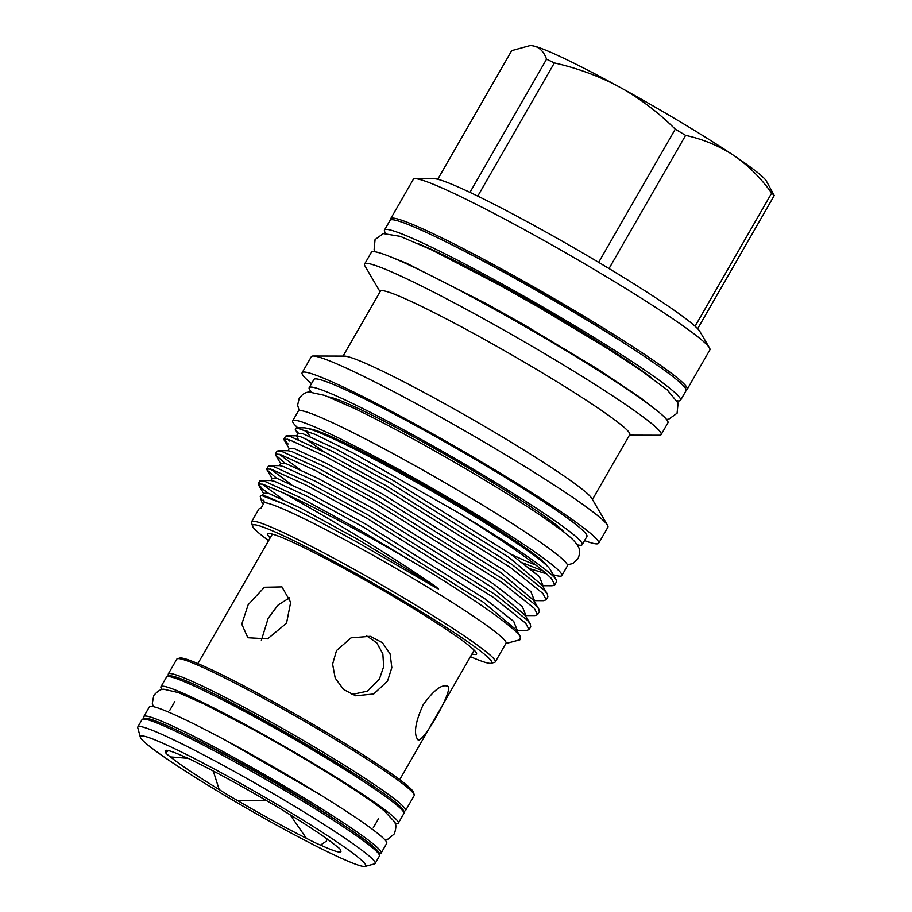 <?xml version="1.0" encoding="UTF-8"?>
<svg xmlns="http://www.w3.org/2000/svg" width="912" height="912" viewBox="0 0 912 912"><rect width="100%" height="100%" fill="white"/><g stroke="black" fill="none" stroke-linecap="round" stroke-linejoin="round"><path stroke-width="1.37" d="M338.922 822.031A117.488 8.402 -150.1 0 0 238.26 761.543A117.488 8.402 -150.1 0 0 191.839 737.455A117.488 8.402 29.9 0 1 238.26 761.543A117.488 8.402 29.9 0 1 338.922 822.031M379.529 853.552A136.891 9.793 -150.1 0 0 381.159 853.028A136.891 9.793 -150.1 0 0 234.259 757.701A136.891 9.793 -150.1 0 0 143.811 716.547A136.891 9.793 -150.1 0 0 144.164 718.211M381.159 853.028L386.734 843.326A136.891 9.793 -150.1 0 0 239.833 748.011A136.891 9.793 -150.1 0 0 149.386 706.846L143.811 716.547M395.204 823.57A136.891 9.793 -150.1 0 0 398.305 823.194A136.891 9.793 -150.1 0 0 251.416 727.879A136.891 9.793 -150.1 0 0 160.957 686.713A136.891 9.793 -150.1 0 0 162.199 689.586M398.305 823.194L403.879 813.504A136.891 9.793 -150.1 0 0 256.99 718.189A136.891 9.793 -150.1 0 0 166.531 677.023L160.957 686.713M232.161 781.139A101.323 7.25 -150.1 0 0 199.717 764.085A34.063 2.44 -150.1 0 0 185.569 757.291A101.323 7.25 -150.1 0 0 165.699 750.359A101.323 7.25 -150.1 0 0 165.859 752.457A34.063 2.44 -150.1 0 0 165.745 752.548A34.063 2.44 -150.1 0 0 170.51 756.926A101.323 7.25 -150.1 0 0 219.188 789.564A34.063 2.44 -150.1 0 0 237.986 800.816A101.323 7.25 -150.1 0 0 306.386 838.288A34.063 2.44 -150.1 0 0 320.534 845.082A101.323 7.25 -150.1 0 0 340.917 851.113A101.323 7.25 -150.1 0 0 340.233 849.916A34.063 2.44 -150.1 0 0 340.358 849.824A34.063 2.44 -150.1 0 0 335.582 845.447A101.323 7.25 -150.1 0 0 286.904 812.809A34.063 2.44 -150.1 0 0 268.105 801.557A101.323 7.25 -150.1 0 0 232.161 781.139M140.311 737.135L137.758 727.765A136.891 9.793 29.9 0 1 137.803 726.978A136.891 9.793 29.9 0 1 228.262 768.143A136.891 9.793 29.9 0 1 375.151 863.459A136.891 9.793 29.9 0 1 374.501 863.892L365.119 866.4A129.994 9.302 -150.1 0 0 226.256 775.474A129.994 9.302 -150.1 0 0 140.311 737.135A129.994 9.302 -150.1 0 0 279.847 826.899A129.994 9.302 -150.1 0 0 365.119 866.4M405.589 810.517L414.173 795.606A136.891 9.793 -150.1 0 0 414.219 794.819A136.891 9.793 -150.1 0 0 267.273 700.291A136.891 9.793 -150.1 0 0 177.475 658.692A136.891 9.793 -150.1 0 0 176.825 659.125L168.241 674.036A136.891 9.793 29.9 0 1 258.7 715.202A136.891 9.793 29.9 0 1 405.589 810.517L403.514 811.84M286.539 623.181L267.592 638.856L247.87 637.762L241.783 624.161L248.155 604.759L264.377 587.26L281.956 586.906L290.666 602.262L286.539 623.181M177.475 658.692L179.824 658.065A135.17 9.667 29.9 0 1 268.493 699.139A135.17 9.667 29.9 0 1 413.581 792.482L414.219 794.819M457.379 247.585A151.768 10.853 29.9 0 1 628.733 346.115M390.678 219.906A171.046 12.232 29.9 0 1 390.667 218.732A171.046 12.232 29.9 0 1 524.218 281.557A171.046 12.232 29.9 0 1 683.099 382.972A171.046 12.232 29.9 0 1 687.226 389.253A171.046 12.232 29.9 0 1 686.212 389.846M390.667 218.732L413.318 179.345A171.046 12.232 29.9 0 1 415.222 178.684A171.046 12.232 29.9 0 1 556.092 247.369A171.046 12.232 29.9 0 1 705.751 343.585A171.046 12.232 29.9 0 1 709.479 347.894A171.046 12.232 29.9 0 1 709.878 349.866L687.226 389.253M415.222 178.684L434.294 178.741A154.356 11.047 29.9 0 1 469.965 192.375A154.356 11.047 29.9 0 1 477.763 196.114A154.356 11.047 29.9 0 1 598.66 262.36A154.356 11.047 29.9 0 1 609.034 268.561A154.356 11.047 29.9 0 1 695.092 326.257A154.356 11.047 29.9 0 1 696.483 327.545A154.356 11.047 29.9 0 1 697.657 328.719A154.356 11.047 29.9 0 1 699.846 331.432L709.479 347.894M532.996 45.839L530.989 45.6A136.766 9.781 29.9 0 1 532.996 45.839L535.355 46.421A136.766 9.781 29.9 0 1 615.76 85.021L623.945 89.513A136.766 9.781 29.9 0 1 730.786 153.49L736.611 157.4A136.766 9.781 29.9 0 1 763.287 177.452A136.766 9.781 29.9 0 1 766.274 180.895L774.242 195.533L697.657 328.719M695.092 326.257L771.677 193.07A154.356 11.047 29.9 0 1 773.068 194.359A154.356 11.047 29.9 0 1 774.242 195.533M385.742 233.267A170.738 12.209 29.9 0 1 384.499 230.063L390.074 220.373A170.738 12.209 29.9 0 1 502.888 271.708A170.738 12.209 29.9 0 1 686.109 390.598L680.534 400.288A170.738 12.209 29.9 0 1 677.137 400.824M384.499 230.063A170.738 12.209 29.9 0 1 497.325 281.409A170.738 12.209 29.9 0 1 680.534 400.288M553.265 574.72A155.222 11.104 -150.1 0 0 561.815 575.609A155.222 11.104 -150.1 0 0 395.261 467.525A155.222 11.104 -150.1 0 0 292.695 420.854A155.222 11.104 -150.1 0 0 297.768 427.796M561.815 575.609L567.389 565.919A155.222 11.104 -150.1 0 0 400.835 457.835A155.222 11.104 -150.1 0 0 298.27 411.164L292.695 420.854M343.06 356.102L380.384 291.202A143.834 10.294 29.9 0 1 492.697 344.029A143.834 10.294 29.9 0 1 626.293 429.313A143.834 10.294 29.9 0 1 629.77 434.602L592.447 499.502M380.065 291.76L364.994 266.03A171.046 12.232 29.9 0 1 364.606 264.058A171.046 12.232 29.9 0 1 498.157 326.872A171.046 12.232 29.9 0 1 657.039 428.298A171.046 12.232 29.9 0 1 661.166 434.579A171.046 12.232 29.9 0 1 659.251 435.241L629.451 435.161M311.516 383.621A171.046 12.232 29.9 0 1 306.25 378.993A171.046 12.232 29.9 0 1 302.134 372.712L311.345 356.672A171.046 12.232 29.9 0 1 313.249 356.022L344.348 356.102A143.834 10.294 29.9 0 1 462.806 413.866A143.834 10.294 29.9 0 1 588.662 494.771A143.834 10.294 29.9 0 1 591.797 498.397L607.517 525.221A171.046 12.232 29.9 0 1 607.905 527.204L598.682 543.233A171.046 12.232 29.9 0 1 584.524 540.599M364.606 264.058L371.378 252.282A171.046 12.232 29.9 0 1 504.929 315.107A171.046 12.232 29.9 0 1 663.811 416.522A171.046 12.232 29.9 0 1 667.926 422.815L661.166 434.579M313.249 356.022A171.046 12.232 29.9 0 1 454.119 424.707A171.046 12.232 29.9 0 1 603.778 520.912A171.046 12.232 29.9 0 1 607.517 525.221M302.134 372.712A171.046 12.232 29.9 0 1 435.685 435.526A171.046 12.232 29.9 0 1 594.556 536.951A171.046 12.232 29.9 0 1 598.682 543.233M311.608 392.08A157.457 11.263 29.9 0 1 309.191 387.68A157.457 11.263 29.9 0 1 432.14 445.512A157.457 11.263 29.9 0 1 578.402 538.878A157.457 11.263 29.9 0 1 582.198 544.669A157.457 11.263 29.9 0 1 577.171 544.795M309.191 387.68L313.899 379.472A157.457 11.263 29.9 0 1 436.848 437.315A157.457 11.263 29.9 0 1 583.11 530.681A157.457 11.263 29.9 0 1 586.906 536.461L582.198 544.669M310.046 435.982A138.054 9.872 29.9 0 1 306.717 430.909A138.054 9.872 29.9 0 1 306.763 430.829L306.717 430.909M546.584 565.383A138.054 9.872 -150.1 0 0 543.609 561.986A138.054 9.872 -150.1 0 0 423.054 484.466A138.054 9.872 -150.1 0 0 309.191 428.879M298.042 432.619L295.306 429.529L296.332 427.796L303.901 427.819A143.15 10.237 29.9 0 1 421.789 485.298A143.15 10.237 29.9 0 1 547.04 565.828A143.15 10.237 29.9 0 1 550.164 569.43L556.263 579.85A153.706 10.99 29.9 0 1 556.354 579.998L556.457 581.902L554.758 584.843L552.136 585.766L542.138 585.732M296.332 427.796L315.29 434.42L353.263 453.116L458.041 512.567A153.706 10.99 29.9 0 1 552.911 575.974A153.706 10.99 29.9 0 1 556.263 579.85M276.325 478.07L267.011 469.874L266.817 468.882L271.719 469.395L306.82 485.48L366.635 518.141L493.244 597.292L525.722 623.249L529.04 629.588L526.418 630.5L516.409 630.477M529.04 629.588L530.727 626.647L530.168 623.831L527.421 620.308L494.931 594.35L368.334 515.2L308.518 482.539L273.418 466.442L268.516 465.941L266.817 468.882M270.533 469.042L290.78 484.078M284.897 463.159L275.584 454.963L275.39 453.971L280.292 454.484L315.404 470.569L375.208 503.23L501.817 582.38L534.295 608.338L537.613 614.677L534.991 615.589L524.981 615.566M537.613 614.677L539.3 611.724L538.741 608.92L535.994 605.386L503.515 579.439L376.907 500.278L317.091 467.628L281.99 451.531L277.088 451.03L275.39 453.971M279.106 454.13L299.353 469.167M288.067 444.019L283.974 439.06L288.876 439.561L323.977 455.658L383.792 488.319L510.389 567.469L542.879 593.427L546.185 599.765L543.563 600.677L533.554 600.643M546.185 599.765L547.884 596.813L547.325 594.008L544.567 590.474L512.088 564.528L385.48 485.366L325.664 452.717L290.563 436.62L285.661 436.118L283.974 439.06M287.69 439.219L289.765 441.077M458.041 512.567C506.981 543.073 538.114 565.052 551.452 578.516L554.758 584.843M267.74 492.982L262.348 488.752L258.244 483.793L263.146 484.306L283.655 493.107A153.706 10.99 29.9 0 1 430.259 572.291L359.761 530.111L299.945 497.45L264.833 481.354L259.943 480.852L258.244 483.793M261.961 483.953L282.207 498.989M263.329 504.142A142.283 10.18 -150.1 0 1 261.63 501.566A142.283 10.18 -150.1 0 1 263.842 500.232L264.229 502.569A140.562 10.055 29.9 0 1 380.657 559.58A140.562 10.055 29.9 0 1 502.626 638.069A140.562 10.055 29.9 0 1 506.012 643.234L495.296 661.884A140.562 10.055 29.9 0 1 494.623 662.329L491.101 663.263A137.974 9.872 29.9 0 1 470.432 656.674M505.829 643.553L519.931 639.791L520.433 636.758L517.845 633.498C505.567 621.289 476.372 600.894 430.259 572.291M283.655 493.107C318.334 512.122 384.784 551.258 435.731 586.587L438.592 589.106L433.303 586.154L356.866 542.024C327.055 525.494 302.932 512.875 284.487 504.188L261.402 495.455L260.228 496.424L261.63 501.566M268.595 540.611A137.974 9.872 29.9 0 1 255.873 530.339A137.974 9.872 29.9 0 1 252.51 526.064L251.552 522.553A140.562 10.055 29.9 0 1 251.598 521.744A140.562 10.055 29.9 0 1 361.346 573.374A140.562 10.055 29.9 0 1 491.91 656.72A140.562 10.055 29.9 0 1 495.296 661.884M264.229 502.569L260.798 508.543A140.562 10.055 -150.1 0 0 258.883 509.067L251.598 521.744M252.51 526.064A137.974 9.872 29.9 0 1 356.011 573.557A137.974 9.872 29.9 0 1 488.444 657.757A137.974 9.872 29.9 0 1 491.101 663.263M270.146 537.92A120.395 8.607 29.9 0 1 268.048 533.771A120.395 8.607 29.9 0 1 363.945 579.462A120.395 8.607 29.9 0 1 473.624 649.64A120.395 8.607 29.9 0 1 476.623 653.71A120.395 8.607 29.9 0 1 471.983 653.984M328.605 396.902A138.054 9.872 29.9 0 1 444.053 453.857A138.054 9.872 29.9 0 1 562.043 529.918A138.054 9.872 29.9 0 1 564.46 532.517M418.38 243.755A151.768 10.853 29.9 0 1 537.932 305.771A151.768 10.853 29.9 0 1 651.658 377.899M448.066 686.428C453.412 690.532 421.093 746.757 417.616 739.37C413.546 733.499 415.37 722.03 423.065 704.965C433.873 689.86 442.195 683.681 448.066 686.428L447.53 686.041M289.628 597.77L278.137 604.975L268.208 618.199L261.356 640.338M336.505 650.564L351.04 637.853L370.215 636.325L382.447 642.698L390.108 653.927L391.829 667.641L387.509 681.104L373.692 693.998L355.634 695.788L343.528 689.461L335.206 678.072L332.595 664.153L336.505 650.564M351.793 694.545L367.456 691.136L379.392 679.109L383.678 666.626L382.846 653.836L376.793 642.869L366.271 635.63M543.586 571.174L522.77 562.864M324.364 452.044L304.813 438.239M510.503 553.96A138.054 9.872 -150.1 0 0 536.131 565.166M469.965 192.375L546.55 59.189C544.236 52.577 540.508 48.313 535.355 46.421M546.55 59.189A154.356 11.047 29.9 0 1 554.348 62.928L477.763 196.114M615.76 85.021C596.494 75.194 576.031 67.83 554.348 62.928M598.66 262.36L675.256 129.173C659.798 113.761 642.698 100.537 623.945 89.513M675.256 129.173A154.356 11.047 29.9 0 1 685.619 135.375L609.034 268.561M730.786 153.49C716.912 144.974 701.852 138.932 685.619 135.375M771.677 193.07C761.486 178.9 749.801 167.01 736.611 157.4M529.986 45.6L511.7 50.639L437.749 179.265M170.51 756.926L188.089 758.339M168.481 750.61L165.859 752.457M237.986 800.816L265.848 800.234M213.248 771.005L219.188 789.564M320.534 845.082L326.325 841.172L327.271 839.108M290.084 814.758L306.386 838.288M142.09 719.522L146.011 718.189L152.828 719.944C168.8 725.61 195.772 738.8 233.734 759.514C284.088 787.022 340.997 821.917 365.028 840.043C372.997 845.948 377.75 850.269 379.278 852.994L379.438 856.003A136.891 9.793 -150.1 0 0 232.549 760.688A136.891 9.793 -150.1 0 0 142.09 719.522L137.803 726.978M144.381 719.044A135.17 9.667 29.9 0 1 233.7 759.502M403.15 811.281A135.17 9.667 -150.1 0 0 258.199 717.037A135.17 9.667 -150.1 0 0 168.823 676.544M214.058 695.594A119.221 8.527 29.9 0 1 261.493 720.195A119.221 8.527 29.9 0 1 363.922 781.766M284.487 504.188L266.065 496.265L261.402 495.455M520.433 636.758L516.534 630.112L483.383 602.262L364.07 527.467L307.709 496.607L274.637 481.354L270.932 480.544L260.923 480.521M530.168 623.831L525.118 615.201L491.967 587.351L372.643 512.555L316.282 481.684L283.222 466.442L279.505 465.633L269.496 465.599M538.741 608.92L533.691 600.29L500.54 572.428L381.227 497.644L324.854 466.773L291.794 451.531L288.078 450.71L278.069 450.688M547.325 594.008L542.264 585.367L509.113 557.517L389.8 482.733L333.427 451.862L300.367 436.62L296.651 435.799L298.292 439.573M530.556 568.917L546.664 573.853M435.731 586.587L357.356 539.152L300.983 508.292L267.923 493.039L263.477 493.392L262.303 495.455M517.275 630.431L513.718 621.403L485.241 599.024L365.929 524.24L309.567 493.369L276.496 478.127L272.05 478.481L270.875 480.544M525.848 615.509L522.291 606.491L493.814 584.113L374.501 509.329L318.14 478.458L285.068 463.216L280.634 463.57L279.448 465.633M534.421 600.598L530.875 591.58L502.398 569.202L383.086 494.418L326.713 463.547L293.653 448.305L289.207 448.658L288.032 450.722M542.993 585.686L539.448 576.669L510.971 554.291L391.658 479.507L335.285 448.636L302.225 433.394L297.779 433.736L296.605 435.799L286.642 435.776M233.757 759.536A135.17 9.667 29.9 0 1 378.708 853.792M384.967 839.861L388.341 839.006L394.337 833.819C396.344 827.879 396.344 823.798 394.337 821.598L384.545 811.178C369.189 797.84 307.846 759.274 253.217 729.532L203.866 703.87L178.262 692.561L164.342 689.347C161.424 688.72 157.901 690.76 153.775 695.491L152.304 703.232L153.262 706.629M226.108 740.578L318.972 793.976M299.193 410.639L297.608 405.133L299.204 398.293C302.545 393.995 305.965 391.921 309.476 392.092L324.604 395.375L353.913 408.2C370.91 416.374 390.678 426.634 413.227 438.98C459.716 464.402 511.735 495.683 543.005 517.036C566.295 533.486 573.933 538.821 578.311 546.801C580.146 549.571 580.055 553.516 578.037 558.634L572.93 563.445L567.389 564.859M174.83 701.51L169.632 710.551M272.335 534.113L197.881 663.583M168.241 674.036L168.15 676.499M653.836 408.154L641.147 398.179L597.748 369.075L524.719 325.174L487.076 304.049L406.136 263.044L391.134 257.093M666.558 419.452L668.781 419.155L677.08 413.216L678.083 403.093L667.185 389.834L639.985 369.736L607.928 348.772L538.468 307.013L497.929 284.236L431.342 249.751L400.277 236.356L383.325 233.586L375.071 239.548L374.102 249.694L374.969 251.78M258.438 484.785L263.477 493.392M517.366 630.363L516.956 631.058M267.011 469.874L272.05 478.481M525.939 615.452L525.529 616.147M275.584 454.963L280.622 463.558M534.512 600.541L534.101 601.236M284.168 440.04L289.195 448.647M543.085 585.629L542.686 586.325M295.317 429.529L297.791 433.77M474.172 650.176L399.718 779.646M378.548 818.645L373.339 827.686M379.438 856.003L375.151 863.459"/></g></svg>
